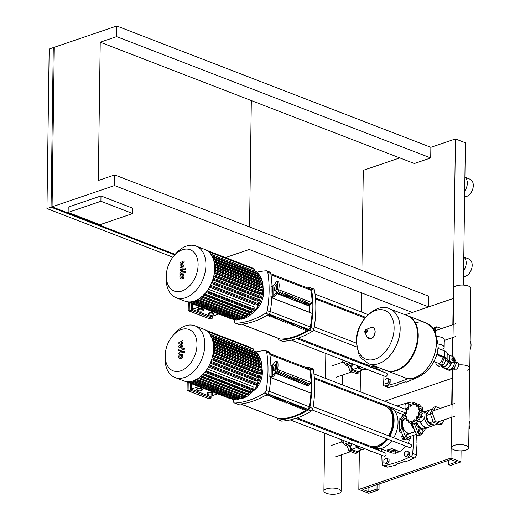 <?xml version="1.0" encoding="UTF-8"?>
<svg xmlns="http://www.w3.org/2000/svg" width="520" height="520" viewBox="0 0 520 520"><rect width="100%" height="100%" fill="white"/><g stroke="black" fill="none" stroke-linecap="round" stroke-linejoin="round"><path stroke-width="0.78" d="M225.472 257.575L249.243 249.483L412.256 312.442L428.636 306.865L428.786 296.231L114.68 174.915L114.537 185.556L428.636 306.865M114.68 174.915L98.299 180.492L100.23 42.218L116.61 36.634L116.76 26L430.865 147.316L430.716 157.95L116.61 36.634M100.23 42.218L414.336 163.527L430.716 157.95M251.322 100.568L249.555 227.006M100.913 201.266L132.717 213.551L99.951 224.705L68.146 212.42L100.913 201.266L100.984 195.942L132.795 208.228L132.717 213.551M100.984 195.942L68.218 207.097L68.146 212.42M174.72 254.93L51.051 207.168L53.281 47.613L49.186 49.01L46.956 208.559L172.868 257.192M52.065 206.219L54.275 49.322M53.281 47.613L54.294 48.002M116.76 26L54.301 47.261L52.078 206.817L175.194 254.364M114.537 185.556L52.078 206.817M51.051 207.168L46.956 208.559M406.166 456.501L407.661 457.074L409.519 455.065L409.559 452.303L406.244 450.97L404.385 452.985L404.346 455.748L406.166 456.501L408.031 454.493L409.519 455.065M408.031 454.493L408.07 451.724L409.559 452.303M408.07 451.724L406.244 450.97M408.7 406.588L408.74 403.858L406.913 403.104L405.048 405.119L405.015 407.882L408.213 409.162M406.835 408.635L408.675 406.653M410.209 405.964L410.228 404.437L406.913 403.104M408.74 403.858L410.228 404.437M385.691 463.469L387.179 464.048L389.044 462.04L389.084 459.277L385.769 457.945L383.903 459.953L383.864 462.716L385.691 463.469L387.55 461.461L389.044 462.04M387.55 461.461L387.589 458.699L389.084 459.277M387.589 458.699L385.769 457.945M386.802 383.695L388.297 384.274L390.156 382.259L390.195 379.496L386.88 378.17L385.021 380.178L384.982 382.941L386.802 383.695L388.668 381.687L390.156 382.259M388.668 381.687L388.707 378.924L390.195 379.496M388.707 378.924L386.88 378.17M456.105 361.868L457.191 362.291A3.842 2.554 111.1 0 1 458.465 365.865A3.842 2.554 111.1 0 1 455.76 369.447M441.142 349.609A8.989 3.263 -179.2 0 0 444.171 347.217L444.275 339.768A8.989 3.263 -179.2 0 0 441.74 337.447A8.989 3.263 -179.2 0 0 437.119 336.473M444.171 347.217A8.989 3.263 -179.2 0 0 441.636 344.897A8.989 3.263 -179.2 0 0 438.054 344.032M437.957 346.671A3.042 1.105 0.8 0 1 438.224 347.132L438.204 348.731M443.404 367.66A6.565 4.368 -68.9 0 0 444.697 368.615A6.565 4.368 -68.9 0 0 451.484 362.993M447.415 369.668A6.565 4.368 -68.9 0 0 447.479 369.694A6.565 4.368 -68.9 0 0 452.127 368.062A6.565 4.368 -68.9 0 0 454.551 362.063M439.556 355.999A3.842 2.554 111.1 0 1 439.933 355.901M441.656 356.571A3.842 2.554 111.1 0 1 441.981 360.243A3.842 2.554 111.1 0 1 439.459 363.155A3.842 2.554 111.1 0 1 438.126 363.155L433.823 361.498M444.801 362.265A5.707 3.796 -68.9 0 0 445.178 361.309L443.775 364.839L441.051 365.768A5.707 3.796 -68.9 0 0 441.792 365.515M440.329 366.015L442.221 366.743A5.707 3.796 -68.9 0 0 448.078 362.018L447.909 361.348M451.822 362.875L449.527 363.285L448.078 362.018M454.435 358.443A1.144 0.747 71.2 0 0 454.382 358.378A1.144 0.747 71.2 0 0 453.979 358.066A1.144 0.747 71.2 0 0 453.596 358.053A1.144 0.747 71.2 0 0 453.187 359.099A1.144 0.747 71.2 0 0 453.947 360.197A1.144 0.747 71.2 0 0 454.331 360.21A1.144 0.747 71.2 0 0 454.76 359.476A1.144 0.747 71.2 0 0 454.76 359.392M454.226 360.237A1.144 0.747 -108.8 0 1 454.129 360.282A1.144 0.747 -108.8 0 1 453.746 360.262A1.144 0.747 -108.8 0 1 452.985 359.171A1.144 0.747 -108.8 0 1 453.388 358.124A1.144 0.747 -108.8 0 1 453.499 358.098M454.181 358.267A0.858 0.559 -108.8 0 1 454.155 359.86A0.858 0.559 -108.8 0 1 454.181 358.267M454.766 359.249L454.311 360.75L453.394 361.069L452.244 360.626L453.167 360.308L452.608 358.761L453.206 357.65L454.506 358.521M452.244 360.626L451.692 359.073L452.608 358.761M451.692 359.073L452.283 357.962L453.206 357.65M454.311 360.75L453.167 360.308M436.676 354.016A2.853 1.859 71.2 0 0 437.95 355.134L438.978 354.79A2.853 1.859 -108.8 0 1 437.119 352.261M438.978 354.79L444.606 356.967A8.561 3.107 0.8 0 1 446.986 358.859L447.109 359.333A8.561 3.107 -179.2 0 0 449.495 361.231L452.797 362.505A3.211 2.093 -108.8 0 0 453.869 362.557A3.211 2.093 -108.8 0 0 455.013 359.613A3.211 2.093 -108.8 0 0 452.881 356.525L449.572 355.251A8.561 3.107 0.8 0 1 447.194 353.353L447.07 352.879A8.561 3.107 -179.2 0 0 444.691 350.981L439.056 348.803A2.853 1.859 -108.8 0 0 438.1 348.764L437.723 348.887M437.71 348.978A2.853 1.859 -108.8 0 1 438.1 348.764M453.869 362.557L452.849 362.901A3.211 2.093 71.2 0 1 451.769 362.856L448.468 361.582A9.99 3.627 0.8 0 1 445.692 359.365L445.569 358.891A7.137 2.594 -179.2 0 0 443.586 357.312L437.95 355.134M441.051 365.768L439.069 366.444L437.079 365.677L435.234 362.043M445.822 359.697L445.178 361.309M443.775 364.839L441.786 364.072L437.079 365.677M443.963 357.468L444.216 357.975L441.786 364.072M445.296 358.391L444.216 357.975M440.824 366.204A6.136 4.082 -68.9 0 0 442.065 367.146L444.847 368.219A6.136 4.082 -68.9 0 0 451.152 363.103M442.065 367.146A6.136 4.082 -68.9 0 0 448.403 361.901M447.544 369.714L449.404 370.435L454.116 368.829L456.541 362.732L455.039 359.769M452.127 368.062L454.116 368.829M454.61 361.985L456.541 362.732M389.636 308.802A29.399 19.559 111.1 0 1 389.662 308.808A29.399 19.559 111.1 0 1 399.393 336.167A29.399 19.559 111.1 0 1 378.69 363.623A29.399 19.559 111.1 0 1 368.478 363.662A29.399 19.559 111.1 0 1 368.453 363.649M394.115 328.419A26.137 17.387 111.1 0 1 375.024 359.151A26.137 17.387 111.1 0 1 356.616 341.185A26.137 17.387 111.1 0 1 375.707 310.453A26.137 17.387 111.1 0 1 394.115 328.419M368.478 363.662L385.976 370.416A29.399 19.559 -68.9 0 0 396.182 370.383A29.399 19.559 -68.9 0 0 408.012 361.719A29.399 19.559 -68.9 0 0 417.632 336.817A29.399 19.559 -68.9 0 0 407.16 315.569L389.662 308.808A29.399 19.559 -68.9 0 1 399.393 336.167A29.399 19.559 -68.9 0 1 378.69 363.623A29.399 19.559 -68.9 0 1 368.478 363.662L368.426 363.636A29.399 19.559 111.1 0 0 378.638 363.603A29.399 19.559 111.1 0 0 400.114 329.03A29.399 19.559 111.1 0 0 389.61 308.789L389.662 308.808M386.276 370.526A29.399 19.559 -68.9 0 0 386.568 370.643A29.399 19.559 -68.9 0 0 396.779 370.611A29.399 19.559 -68.9 0 0 417.482 343.154A29.399 19.559 -68.9 0 0 407.751 315.796A29.399 19.559 -68.9 0 0 407.453 315.686M414.869 377.598A29.399 19.559 111.1 0 1 404.664 377.631A29.399 19.559 -68.9 0 0 414.869 377.598A29.399 19.559 -68.9 0 0 435.572 350.135A29.399 19.559 -68.9 0 0 425.848 322.784A29.399 19.559 111.1 0 1 435.572 350.135A29.399 19.559 111.1 0 1 414.869 377.598M408.012 361.719L408.272 361.406A28.541 18.986 -68.9 0 0 417.612 337.226L417.632 336.817M404.69 377.644A29.399 19.559 -68.9 0 0 404.709 377.65A29.399 19.559 -68.9 0 0 414.921 377.618A29.399 19.559 -68.9 0 0 436.397 343.05A29.399 19.559 -68.9 0 0 425.9 322.803L425.848 322.784A29.399 19.559 -68.9 0 0 415.636 322.816M464.711 190.899A9.275 6.169 -68.9 0 0 464.9 177.353M464.626 196.768A9.275 6.169 -68.9 0 0 466.512 196.482A9.275 6.169 -68.9 0 0 473.044 187.817A9.275 6.169 -68.9 0 0 469.976 179.186L464.9 177.222M463.593 270.673A9.275 6.169 -68.9 0 0 463.781 257.133M463.515 276.543A9.275 6.169 -68.9 0 0 465.4 276.257A9.275 6.169 -68.9 0 0 471.933 267.592A9.275 6.169 -68.9 0 0 468.858 258.96L463.788 257.003M463.392 285.09L465.381 142.785L455.442 138.951L453.213 298.5L405.249 314.828L453.213 298.5L453.563 298.636L453.213 298.5L452.849 324.708M455.442 138.951L430.865 147.316M399.769 157.905L363.291 170.319L361.894 270.394M361.575 292.87L361.309 311.987M361.263 315.633L361.244 316.596M407.615 434.317A1.573 1.027 71.2 0 0 407.166 434.317A1.573 1.027 71.2 0 0 406.607 435.754A1.573 1.027 71.2 0 0 407.654 437.268A1.573 1.027 71.2 0 0 408.181 437.288A1.573 1.027 71.2 0 0 408.538 437.015M404.918 418.327A8.047 5.252 -108.8 0 1 406.153 418.256M406.517 418.028A8.047 5.252 71.2 0 0 405.216 418.21A8.047 5.252 71.2 0 0 402.356 425.588A8.047 5.252 71.2 0 0 407.706 433.329A8.047 5.252 71.2 0 0 409.675 433.615M407.179 432.77A7.196 4.693 -108.8 0 1 407.108 432.744A7.196 4.693 -108.8 0 1 404.703 430.976M402.207 423.651A7.196 4.693 -108.8 0 1 403.078 420.719M411.086 433.134A8.047 5.252 71.2 0 0 411.729 432.64M411.119 432.848A8.047 5.252 -108.8 0 1 410.469 433.342M413.485 432.315A9.418 6.143 71.2 0 0 413.641 431.99M406.763 412.646A3.425 2.236 71.2 0 0 406.003 413.309L402.447 418.815A9.418 6.143 71.2 0 0 402.311 428.643L405.672 436.826A3.425 2.236 71.2 0 0 408.779 439.043A3.425 2.236 71.2 0 0 409.624 438.353L411.034 436.163M408.779 439.043L406.731 439.745A3.425 2.236 -108.8 0 1 403.624 437.522L400.263 429.344A9.418 6.143 -108.8 0 1 400.4 419.517L403.956 414.005A3.425 2.236 -108.8 0 1 404.8 413.316L406.848 412.613M466.082 450.047A8.606 3.127 0.8 0 1 456.716 450.567A8.606 3.127 0.8 0 1 451.484 447.61A8.606 3.127 0.8 0 1 454.097 445.419A8.606 3.127 0.8 0 1 463.463 444.899A8.606 3.127 0.8 0 1 468.696 447.85A8.606 3.127 0.8 0 1 466.082 450.047M452.757 356.479L453.713 288.061A8.606 3.127 -179.2 0 1 456.326 285.864A8.606 3.127 -179.2 0 1 465.686 285.344A8.606 3.127 -179.2 0 1 470.918 288.301L469.807 368.075A8.606 3.127 -179.2 0 0 458.562 364.949A8.606 3.127 0.8 0 1 469.807 368.075A8.606 3.127 0.8 0 1 467.194 370.272M403.332 436.813A2.853 1.859 71.2 0 0 404.261 438.64M403.019 436.053L401.661 436.514L402.545 438.997L404.385 439.706L405.125 439.452M404.112 438.464L402.545 438.997M420.381 428.695L419.075 429.137L418.125 430.911L419.01 433.394L420.849 434.103L422.162 433.654L423.104 431.88L422.221 429.403L420.381 428.695L419.432 430.463L418.125 430.911M419.432 430.463L420.322 432.946L419.01 433.394M420.322 432.946L422.162 433.654M403.598 414.557L402.883 414.798L401.941 416.572L402.396 416.416M423.053 411.015L422.5 409.454L421.941 409.24M418.99 421.681A5.707 3.796 -68.9 0 0 425.016 414.915A5.707 3.796 -68.9 0 0 422.981 410.988L421.616 410.456M410.95 420.914L412.438 422.656L413.764 419.809L418.659 421.642A1.43 0.949 111.1 0 0 419.523 421.428L416.143 420.121L416.41 416.956L418.893 415.701L417.963 413.043L419.946 410.579L418.535 409.663M414.473 419.77L416.143 420.121M422.468 411.067A1.43 0.949 111.1 0 1 422.825 411.099L418.022 409.123L419.022 406.126L418.71 405.893L422.11 407.206A1.43 0.949 111.1 0 1 422.403 407.433A1.43 0.949 111.1 0 1 422.051 409.071A1.521 1.014 -68.9 0 0 421.616 410.507L418.022 409.123M422.403 407.433L419.022 406.126L416.559 406.237L416.377 403.54L413.868 405.138M413.966 405.165L412.704 403.513L410.95 406.198L409.799 405.808L410.885 406.224M415.064 404.332L412.704 403.513M416.377 403.54L419.757 404.846A1.43 0.949 111.1 0 1 420.037 406.282A1.521 1.014 -68.9 0 0 420.004 406.393M422.825 411.099A1.43 0.949 111.1 0 1 423.325 411.879A1.43 0.949 111.1 0 1 422.435 413.29A1.521 1.014 -68.9 0 0 421.564 414.434L417.963 413.043M423.325 411.879L419.946 410.579M421.564 414.434A1.521 1.014 -68.9 0 0 421.96 415.584A1.43 0.949 111.1 0 1 422.272 417.007A1.43 0.949 111.1 0 1 421.076 417.8A1.521 1.014 -68.9 0 0 420.004 418.347L416.41 416.956M422.272 417.007L418.893 415.701M412.087 422.617L415.818 423.963A1.43 0.949 111.1 0 1 415.48 423.93L412.087 422.617M410.95 406.198L409.006 406.049L408.304 409.045L406.257 410.475L406.744 412.958L405.204 415.597L406.692 416.884L406.12 420.043L408.154 419.763L408.772 422.63L410.852 420.869M413.341 423.098A1.521 1.014 -68.9 0 0 413.335 423.104A1.43 0.949 111.1 0 1 412.152 423.937L408.772 422.63M420.004 418.347A1.521 1.014 -68.9 0 0 419.848 419.783A1.43 0.949 111.1 0 1 419.523 421.428M417.43 421.168A1.521 1.014 -68.9 0 0 417.359 421.2L413.764 419.809M417.359 421.2A1.521 1.014 -68.9 0 0 416.689 422.539A1.43 0.949 111.1 0 1 415.818 423.963M406.12 420.043L408.388 421.031M406.627 416.735L405.632 416.351L406.276 416.377M429.124 427.018A8.274 5.402 -108.8 0 1 427.888 427.739L424.814 428.786A8.274 5.402 -108.8 0 1 416.825 422M427.888 427.739A8.274 5.402 -108.8 0 1 420.16 421.791M433.947 424.931A7.995 5.213 -108.8 0 1 432.504 425.867L427.999 427.401A7.995 5.213 -108.8 0 1 420.557 421.714M432.504 425.867A7.995 5.213 -108.8 0 1 424.457 417.703M432.881 424.515A6.851 4.472 -108.8 0 1 426.179 416.111A6.851 4.472 -108.8 0 1 428.356 411.632M444.087 419.874L441.863 424.034L439.81 424.729L433.349 422.24L430.228 413.504L433.563 407.271L435.611 406.569L440.291 408.382M441.863 424.034L435.403 421.538L432.276 412.809L435.611 406.569M433.349 422.24L435.403 421.538M430.228 413.504L432.276 412.809M416.182 423.963A6.89 4.498 -108.8 0 1 416.098 423.761L417.255 426.966L423.183 428.948M419.042 426.361L417.255 426.966M437.827 423.963L434.441 425.12L428.928 422.994L426.263 415.545L429.104 410.228L432.621 409.032M428.928 422.994L433.115 421.571M426.263 415.545L430.45 414.122M424.853 413.394A7.995 5.213 -108.8 0 1 427.356 410.735A7.995 5.213 -108.8 0 1 428.922 410.579M415.142 431.476L410.3 433.128A7.709 5.025 -108.8 0 1 402.447 423.755A7.709 5.025 -108.8 0 1 405.327 418.535L406.465 418.151M420.543 428.233A6.89 4.498 -108.8 0 1 420.01 428.071A6.89 4.498 -108.8 0 1 419.478 427.824M412.1 423.917A9.418 6.143 71.2 0 0 412.549 425.159L415.909 433.342A3.425 2.236 71.2 0 0 419.016 435.559L421.063 434.863A3.425 2.236 -108.8 0 1 417.957 432.64L414.596 424.463A9.418 6.143 -108.8 0 1 414.219 423.443M425.542 428.538A9.418 6.143 -108.8 0 1 425.464 428.662L421.915 434.168A3.425 2.236 -108.8 0 1 421.063 434.863M414.043 428.792A7.709 5.025 -108.8 0 1 413.374 428.077A7.709 5.025 -108.8 0 1 411.144 423.547M413.329 428.019A7.423 4.843 -108.8 0 1 413.276 427.96A7.423 4.843 -108.8 0 1 411.112 423.534M414.206 429.195A7.709 5.025 -108.8 0 1 410.904 423.456M433.803 329.121L434.675 327.49L436.722 326.794L441.409 328.601M445.198 340.1L444.249 341.874M434.714 330.544L436.722 326.794M372.106 451.529L371.917 451.594A3.425 2.236 -108.8 0 1 369.46 450.509M365.976 444.697A8.274 5.402 71.2 0 0 367.445 446.05L367.354 445.829M378.072 448.877A2.853 1.859 -108.8 0 1 377.878 448.962A2.853 1.859 -108.8 0 1 376.922 448.923A2.853 1.859 -108.8 0 1 376.5 448.695M377.878 448.962L378.216 448.844A2.853 1.859 -108.8 0 1 377.416 448.812M370.13 451.178L368.381 450.093M368.557 450.574L369.122 450.379M342.037 434.993L341.263 436.169M341.881 439.855L341.413 442.078L343.681 443.066M341.413 442.078L343.441 441.799L344.065 444.665L346.138 442.897M346.242 442.949L347.731 444.691L348.634 442.462M347.38 444.646L351.111 445.998A1.43 0.949 111.1 0 1 350.772 445.959L347.38 444.646M348.628 445.133A1.521 1.014 -68.9 0 0 348.628 445.14A1.43 0.949 111.1 0 1 347.438 445.965L344.065 444.665M355.284 440.394A1.521 1.014 -68.9 0 0 355.062 441.272M351.637 440.466L351.696 438.984M352.196 443.84A1.521 1.014 -68.9 0 0 351.981 444.568A1.43 0.949 111.1 0 1 351.111 445.998M358.033 442.423A5.707 3.796 -68.9 0 0 358.657 441.701M349.284 445.387L351.032 450.262L357.494 452.757L358.436 450.996M350.233 445.75L351.52 449.345L357.032 451.471L362.135 449.449M351.032 450.262L348.985 450.964L355.446 453.453L357.494 452.757M347.159 445.854L348.985 450.964M355.628 445.166A6.851 4.472 71.2 0 0 359.19 448.734A6.851 4.472 71.2 0 0 360.613 448.994M355.524 445.126L356.434 447.675L361.946 449.8M356.434 447.675L351.52 449.345M356.882 445.647A6.851 4.472 71.2 0 0 358.787 447.766L359.593 448.37A7.995 5.213 71.2 0 0 363.701 449.293L365.085 448.819M357.318 445.816A7.995 5.213 71.2 0 0 359.593 448.37M360.965 442.591A7.995 5.213 71.2 0 0 361.524 443.768M360.997 442.604A8.274 5.402 71.2 0 0 361.562 443.781M373.224 371.755L373.029 371.82A3.425 2.236 -108.8 0 1 370.578 370.734M367.094 364.923A8.274 5.402 71.2 0 0 368.557 366.275L368.466 366.054M379.191 369.096A2.853 1.859 -108.8 0 1 378.989 369.187A2.853 1.859 -108.8 0 1 378.034 369.142A2.853 1.859 -108.8 0 1 377.611 368.921M378.989 369.187L379.334 369.07A2.853 1.859 -108.8 0 1 378.534 369.038M371.248 371.404L369.499 370.312M369.668 370.793L370.24 370.598M343.148 355.212L342.375 356.395M342.992 360.081L342.524 362.303L344.793 363.285M342.524 362.303L344.559 362.018L345.176 364.884L347.25 363.123M347.353 363.175L348.842 364.916L349.746 362.687M348.491 364.871L352.222 366.216A1.43 0.949 111.1 0 1 351.884 366.184L348.491 364.871M346.242 364.007L349.739 365.359A1.521 1.014 -68.9 0 0 349.739 365.359A1.43 0.949 111.1 0 1 348.556 366.191L345.176 364.884M356.401 360.62A1.521 1.014 -68.9 0 0 356.181 361.498M352.755 360.685L352.813 359.209M353.308 364.065A1.521 1.014 -68.9 0 0 353.093 364.793A1.43 0.949 111.1 0 1 352.222 366.216M359.144 362.648A5.707 3.796 -68.9 0 0 359.769 361.92M350.396 365.606L352.144 370.487L358.605 372.983L359.548 371.222M351.351 365.976L352.638 369.571L358.144 371.696L363.246 369.675M352.144 370.487L350.097 371.183L356.558 373.678L358.605 372.983M348.27 366.08L350.097 371.183M356.74 365.391A6.851 4.472 71.2 0 0 360.308 368.959A6.851 4.472 71.2 0 0 361.725 369.219M356.635 365.346L357.552 367.894L363.058 370.026M357.552 367.894L352.638 369.571M357.994 365.872A6.851 4.472 71.2 0 0 359.899 367.991L360.704 368.596A7.995 5.213 71.2 0 0 364.812 369.512L366.204 369.044M358.436 366.041A7.995 5.213 71.2 0 0 360.704 368.596M362.076 362.81A7.995 5.213 71.2 0 0 362.642 363.994M362.115 362.824A8.274 5.402 71.2 0 0 362.674 364.007M372.821 447.772L372.905 447.98A3.425 2.236 71.2 0 0 373.003 448.207M378.898 448.825A3.425 2.236 -108.8 0 1 378.06 449.501A3.425 2.236 -108.8 0 1 375.687 448.519M373.938 367.998L374.023 368.206A3.425 2.236 71.2 0 0 374.121 368.426M380.01 369.05A3.425 2.236 -108.8 0 1 379.178 369.726A3.425 2.236 -108.8 0 1 376.799 368.738M326.514 488.852A8.606 3.127 -179.2 0 0 323.908 491.043A8.606 3.127 -179.2 0 0 329.141 494A8.606 3.127 -179.2 0 0 338.507 493.48A8.606 3.127 -179.2 0 0 341.113 491.283A8.606 3.127 -179.2 0 0 335.881 488.332A8.606 3.127 -179.2 0 0 326.514 488.852M181.786 355.778L179.777 355.953L179.758 357.201L181.766 357.026L181.539 355.596M179.14 358.3L180.745 358.768L182.351 358.013L182.884 356.298L181.877 354.296L180.804 354.211L179.186 354.965L178.659 356.675L179.14 358.3L180.069 358.839M184.425 351.201L179.959 351.598L178.75 353.275L178.744 354.036L179.614 353.964L179.998 352.937L184.405 352.547L184.425 351.201M183.287 349.349L183.905 349.947L184.542 348.92L183.924 348.316L183.287 349.349M184.633 348.472L183.924 348.316M178.886 343.72L181.467 344.617L178.854 345.969L178.841 347.146L182.084 347.965L181.701 348.894L178.808 349.161L178.789 350.5L181.747 350.226L182.949 348.55L182.969 346.769L180.427 346.294L182.994 344.968L183.008 343.915L180.472 343.044L183.04 341.952L183.06 340.568L178.9 342.543L178.886 343.72M182.897 275.997L180.889 276.178L180.875 277.427L182.878 277.251L182.65 275.821M180.258 278.525L181.857 278.993L183.469 278.239L184.002 276.523L182.988 274.521L181.922 274.437L180.303 275.184L179.77 276.894L180.258 278.525L181.181 279.065M185.536 271.427L181.071 271.824L179.868 273.494L179.855 274.261L180.726 274.183L181.116 273.163L185.517 272.772L185.536 271.427M184.399 269.568L185.016 270.173L185.653 269.139L185.042 268.541L184.399 269.568M185.744 268.697L185.042 268.541M179.998 263.945L182.578 264.843L179.966 266.195L179.953 267.371L183.196 268.19L182.812 269.12L179.92 269.38L179.9 270.725L182.864 270.452L184.061 268.775L184.087 266.994L181.539 266.519L184.113 265.187L184.125 264.141L181.584 263.269L184.151 262.178L184.171 260.793L180.018 262.769L179.998 263.945M172.478 336.063L174.181 334.022A27.684 18.421 111.1 0 1 185.315 325.871A27.684 18.421 111.1 0 1 194.928 325.839L203.678 329.212A27.684 18.421 111.1 0 1 212.843 354.978A27.684 18.421 111.1 0 1 193.343 380.835A27.684 18.421 111.1 0 1 183.729 380.868L174.98 377.488A27.684 18.421 111.1 0 1 165.12 357.481L165.23 354.829A22.152 14.736 111.1 0 1 172.478 336.063A22.152 14.736 111.1 0 1 181.389 329.537A22.152 14.736 111.1 0 1 196.989 344.76A22.152 14.736 111.1 0 1 180.811 370.806A22.152 14.736 111.1 0 1 165.23 354.829M194.928 325.839A27.684 18.421 111.1 0 1 204.094 351.598A27.684 18.421 111.1 0 1 184.594 377.455A27.684 18.421 111.1 0 1 174.98 377.488M207.955 394.628A2.853 1.034 0.8 0 1 207.149 393.887A2.853 1.034 0.8 0 1 208.936 392.957A2.853 1.034 0.8 0 1 212.05 393.231A2.853 1.034 0.8 0 1 212.856 393.972A2.853 1.034 0.8 0 1 211.068 394.901A2.853 1.034 0.8 0 1 207.955 394.628M207.149 393.887L207.155 393.361A2.853 1.034 0.8 0 1 208.942 392.425A2.853 1.034 0.8 0 1 212.056 392.697A2.853 1.034 0.8 0 1 212.862 393.438L212.856 393.972M197.366 390.54A2.853 1.034 0.8 0 1 196.56 389.799A2.853 1.034 0.8 0 1 198.354 388.869A2.853 1.034 0.8 0 1 201.468 389.142A2.853 1.034 0.8 0 1 202.274 389.883A2.853 1.034 0.8 0 1 200.48 390.812A2.853 1.034 0.8 0 1 197.366 390.54M196.56 389.799L196.573 389.266A2.853 1.034 0.8 0 1 198.361 388.336A2.853 1.034 0.8 0 1 201.474 388.609A2.853 1.034 0.8 0 1 202.28 389.35L202.274 389.883M190.158 390.039L211.049 398.112L209.001 398.808L188.11 390.741L190.158 390.039L190.249 383.234M198.75 386.516L191.172 389.097L210.073 396.396L217.653 393.816M206.186 397.722L187.07 390.488L188.117 390.137M191.172 389.097L191.243 383.617M187.07 390.488L187.194 382.05M211.049 398.112L211.081 396.058M188.227 382.454L188.11 390.741M256.438 352.099A0.572 0.377 111.1 0 1 256.425 353.158L255.444 353.496L211.133 336.382M257.985 354.647A0.572 0.377 111.1 0 1 257.972 355.713L257.03 356.038L212.108 338.689M259.09 357.357A0.572 0.377 111.1 0 1 259.07 358.416L258.135 358.741L212.856 341.25M259.818 360.191A0.572 0.377 111.1 0 1 259.805 361.25L258.85 361.575L213.343 344M260.221 363.129A0.572 0.377 111.1 0 1 260.208 364.195L259.226 364.526L213.558 346.892M213.544 349.174L260.312 367.237L259.285 367.588L213.506 349.908M213.278 352.293L260.124 370.383L259.031 370.754L213.174 353.048M212.725 355.518L259.63 373.633L258.453 374.029L212.55 356.304M211.861 358.859L258.811 376.994L257.524 377.429L211.594 359.691M210.626 362.323L257.627 380.478L256.185 380.965L210.249 363.226M208.949 365.944L255.989 384.111L254.306 384.69L208.403 366.957M207.181 368.992L253.052 386.711L253.019 388.895A0.572 0.377 111.1 0 1 252.401 389.571L205.14 371.312M204.854 372.223L250.633 389.903L250.608 391.781A0.572 0.377 111.1 0 1 249.99 392.45L202.728 374.199M202.579 374.771L248.228 392.405L248.203 394.075A0.572 0.377 111.1 0 1 247.585 394.745L200.323 376.493M200.356 376.805L245.823 394.362L245.804 395.889A0.572 0.377 111.1 0 1 245.186 396.559L197.925 378.307M241.04 397.274L241.026 398.288A0.572 0.377 -68.9 0 1 240.409 398.957L193.421 380.809M243.431 395.882L243.412 397.28A0.572 0.377 111.1 0 1 242.801 397.956L195.533 379.697M185.53 381.407L230.925 398.944A0.572 0.377 -68.9 0 0 231.283 398.84M186.654 381.602L233.285 399.613A0.572 0.377 -68.9 0 0 233.877 399.12M188.773 381.7L235.658 399.809A0.572 0.377 -68.9 0 0 236.269 399.132L236.275 398.899M191.067 381.44L238.03 399.581A0.572 0.377 -68.9 0 0 238.647 398.905L238.654 398.281M255.989 384.111A0.572 0.377 -68.9 0 0 256.002 383.051M257.627 380.478A0.572 0.377 -68.9 0 0 257.641 379.412M258.811 376.994A0.572 0.377 -68.9 0 0 258.83 375.928M259.63 373.633A0.572 0.377 -68.9 0 0 259.642 372.567M260.124 370.383A0.572 0.377 -68.9 0 0 260.137 369.324M260.312 367.237A0.572 0.377 -68.9 0 0 260.325 366.178M253.552 350.903L253.572 349.303A0.572 0.377 -68.9 0 0 253.37 348.907L206.655 330.87M251.219 348.075L251.219 348.043A0.572 0.377 -68.9 0 0 251.011 347.653L205.374 330.025M173.589 256.282L175.292 254.248A27.684 18.421 111.1 0 1 186.433 246.09A27.684 18.421 111.1 0 1 196.047 246.058L204.796 249.438A27.684 18.421 111.1 0 1 213.954 275.197A27.684 18.421 111.1 0 1 194.454 301.061A27.684 18.421 111.1 0 1 184.841 301.093L176.098 297.713A27.684 18.421 111.1 0 1 166.231 277.7L166.341 275.048A22.152 14.736 111.1 0 1 173.589 256.282A22.152 14.736 111.1 0 1 182.5 249.763A22.152 14.736 111.1 0 1 198.107 264.986A22.152 14.736 111.1 0 1 181.922 291.031A22.152 14.736 111.1 0 1 166.341 275.048M196.047 246.058A27.684 18.421 111.1 0 1 205.205 271.824A27.684 18.421 111.1 0 1 185.712 297.681A27.684 18.421 111.1 0 1 176.098 297.713M209.066 314.847A2.853 1.034 0.8 0 1 208.26 314.113A2.853 1.034 0.8 0 1 210.054 313.177A2.853 1.034 0.8 0 1 213.167 313.456A2.853 1.034 0.8 0 1 213.974 314.19A2.853 1.034 0.8 0 1 212.18 315.127A2.853 1.034 0.8 0 1 209.066 314.847M208.26 314.113L208.273 313.579A2.853 1.034 0.8 0 1 210.061 312.644A2.853 1.034 0.8 0 1 213.174 312.923A2.853 1.034 0.8 0 1 213.98 313.658L213.974 314.19M198.484 310.758A2.853 1.034 0.8 0 1 197.678 310.024A2.853 1.034 0.8 0 1 199.466 309.088A2.853 1.034 0.8 0 1 202.579 309.368A2.853 1.034 0.8 0 1 203.385 310.102A2.853 1.034 0.8 0 1 201.597 311.038A2.853 1.034 0.8 0 1 198.484 310.758M197.678 310.024L197.685 309.491A2.853 1.034 0.8 0 1 199.472 308.555A2.853 1.034 0.8 0 1 202.586 308.834A2.853 1.034 0.8 0 1 203.392 309.569L203.385 310.102M191.269 310.264L212.167 318.338L210.119 319.033L189.222 310.96L191.269 310.264L191.367 303.459M199.862 306.742L192.283 309.322L211.192 316.622L218.77 314.041M207.298 317.947L188.188 310.713L189.228 310.362M192.283 309.322L192.361 303.843M188.188 310.713L188.305 302.276M212.167 318.338L212.192 316.277M189.339 302.673L189.222 310.96M257.55 272.317A0.572 0.377 111.1 0 1 257.536 273.383L256.555 273.721L212.244 256.607M259.103 274.872A0.572 0.377 111.1 0 1 259.09 275.938L258.141 276.257L213.226 258.908M260.202 277.583A0.572 0.377 111.1 0 1 260.189 278.642L259.246 278.961L213.967 261.476M260.93 280.41A0.572 0.377 111.1 0 1 260.917 281.476L259.961 281.801L214.455 264.225M261.339 283.355A0.572 0.377 111.1 0 1 261.32 284.421L260.338 284.752L214.669 267.118M214.656 269.399L261.423 287.463L260.397 287.814L214.617 270.133M214.396 272.519L261.235 290.608L260.143 290.979L214.292 273.267M213.844 275.743L260.741 293.858L259.571 294.255L213.661 276.53M212.972 279.078L259.928 297.213L258.642 297.655L212.706 279.916M211.744 282.548L258.739 300.697L257.296 301.19L211.361 283.452M210.067 286.169L257.108 304.337L255.417 304.909L209.514 287.183M208.292 289.218L254.163 306.937L254.131 309.12A0.572 0.377 111.1 0 1 253.519 309.79L206.252 291.538M205.972 292.448L251.745 310.128L251.719 312A0.572 0.377 111.1 0 1 251.108 312.676L203.84 294.418M203.697 294.996L249.34 312.624L249.314 314.294A0.572 0.377 111.1 0 1 248.703 314.971L201.435 296.712M201.474 297.024L246.942 314.587L246.922 316.115A0.572 0.377 111.1 0 1 246.305 316.784L199.036 298.532M242.158 317.499L242.138 318.507A0.572 0.377 -68.9 0 1 241.527 319.183L194.532 301.034M244.55 316.108L244.53 317.506A0.572 0.377 111.1 0 1 243.912 318.182L196.644 299.923M186.641 301.632L232.037 319.163A0.572 0.377 -68.9 0 0 232.401 319.065M187.766 301.828L234.397 319.839A0.572 0.377 -68.9 0 0 234.988 319.345M189.885 301.925L236.769 320.028A0.572 0.377 -68.9 0 0 237.386 319.358L237.386 319.124M192.186 301.665L239.142 319.8A0.572 0.377 -68.9 0 0 239.759 319.131L239.766 318.5M257.108 304.337A0.572 0.377 -68.9 0 0 257.12 303.271M258.739 300.697A0.572 0.377 -68.9 0 0 258.758 299.637M259.928 297.213A0.572 0.377 -68.9 0 0 259.942 296.153M260.741 293.858A0.572 0.377 -68.9 0 0 260.761 292.793M261.235 290.608A0.572 0.377 -68.9 0 0 261.248 289.543M261.423 287.463A0.572 0.377 -68.9 0 0 261.443 286.397M254.664 271.128L254.683 269.522A0.572 0.377 -68.9 0 0 254.482 269.132L207.772 251.089M252.33 268.3L252.33 268.268A0.572 0.377 -68.9 0 0 252.129 267.872L206.486 250.244M266.584 394.732L266.578 395.285L266.026 395.07M267.605 394.108L268.119 394.303A81.705 54.353 111.1 0 1 266.578 395.285M268.508 395.343L268.827 396.149L267.833 395.766A81.705 54.353 -68.9 0 0 269.373 394.791L270.368 395.174A81.705 54.353 111.1 0 1 268.827 396.149M268.834 395.473A80.99 53.879 -68.9 0 0 269.711 394.921M270.757 396.214L271.076 397.02L270.082 396.637A81.705 54.353 -68.9 0 0 271.622 395.662L272.617 396.045A81.705 54.353 111.1 0 1 271.076 397.02M271.083 396.344A80.99 53.879 -68.9 0 0 271.96 395.791M273.007 397.085L273.325 397.891L272.331 397.507A81.705 54.353 -68.9 0 0 273.871 396.526L274.865 396.91A81.705 54.353 111.1 0 1 273.325 397.891M273.338 397.209A80.99 53.879 -68.9 0 0 274.209 396.656M275.256 397.95L275.574 398.756L274.579 398.372A81.705 54.353 -68.9 0 0 276.127 397.397L277.115 397.781A81.705 54.353 111.1 0 1 275.574 398.756M275.587 398.079A80.99 53.879 -68.9 0 0 276.464 397.527M277.505 398.821L277.823 399.626L276.829 399.243A81.705 54.353 -68.9 0 0 278.375 398.268L279.37 398.651A81.705 54.353 111.1 0 1 277.823 399.626M277.836 398.95A80.99 53.879 -68.9 0 0 278.714 398.398M279.76 399.692L280.072 400.498L279.078 400.114A81.705 54.353 -68.9 0 0 280.625 399.132L281.619 399.516A81.705 54.353 111.1 0 1 280.072 400.498M280.085 399.815A80.99 53.879 -68.9 0 0 280.963 399.262M282.009 400.556L282.321 401.362L281.333 400.978A81.705 54.353 -68.9 0 0 282.874 400.004L283.868 400.387A81.705 54.353 111.1 0 1 282.321 401.362M282.334 400.686A80.99 53.879 -68.9 0 0 283.212 400.134M284.258 401.427L284.577 402.233L283.582 401.85A81.705 54.353 -68.9 0 0 285.123 400.875L286.117 401.258A81.705 54.353 111.1 0 1 284.577 402.233M284.583 401.557A80.99 53.879 -68.9 0 0 285.461 401.005M286.507 402.298L286.825 403.104L285.831 402.721A81.705 54.353 -68.9 0 0 287.372 401.739L288.366 402.123A81.705 54.353 111.1 0 1 286.825 403.104M286.832 402.422A80.99 53.879 -68.9 0 0 287.709 401.869M288.756 403.163L289.075 403.969L288.08 403.585A81.705 54.353 -68.9 0 0 289.62 402.61L290.615 402.994A81.705 54.353 111.1 0 1 289.075 403.969M289.081 403.293A80.99 53.879 -68.9 0 0 289.959 402.74M291.005 404.034L291.324 404.84L290.329 404.456A81.705 54.353 -68.9 0 0 291.87 403.481L292.864 403.865A81.705 54.353 111.1 0 1 291.324 404.84M291.33 404.163A80.99 53.879 -68.9 0 0 292.208 403.611M293.254 404.904L293.572 405.71L292.578 405.327A81.705 54.353 -68.9 0 0 294.119 404.346L295.113 404.729A81.705 54.353 111.1 0 1 293.572 405.71M293.579 405.028A80.99 53.879 -68.9 0 0 294.457 404.476M295.503 405.769L295.822 406.582L294.827 406.192A81.705 54.353 -68.9 0 0 296.368 405.216L297.362 405.6A81.705 54.353 111.1 0 1 295.822 406.582M295.828 405.899A80.99 53.879 -68.9 0 0 296.706 405.347M297.752 406.64L298.07 407.446L297.076 407.062A81.705 54.353 -68.9 0 0 298.617 406.088L299.611 406.471A81.705 54.353 111.1 0 1 298.07 407.446M298.084 406.77A80.99 53.879 -68.9 0 0 298.954 406.218M300.001 407.511L300.32 408.317L299.325 407.934A81.705 54.353 -68.9 0 0 300.872 406.952L301.86 407.335A81.705 54.353 111.1 0 1 300.32 408.317M300.333 407.635A80.99 53.879 -68.9 0 0 301.21 407.082M302.25 408.375L302.569 409.188L301.574 408.798A81.705 54.353 -68.9 0 0 303.121 407.823L304.115 408.207A81.705 54.353 111.1 0 1 302.569 409.188M302.582 408.506A80.99 53.879 -68.9 0 0 303.459 407.953M304.506 409.247L304.817 410.053L303.823 409.669A81.705 54.353 -68.9 0 0 305.37 408.694L306.365 409.078A81.705 54.353 111.1 0 1 304.817 410.053M304.831 409.376A80.99 53.879 -68.9 0 0 305.708 408.824M240.565 403.995L278.882 418.788A2.853 1.898 -68.9 0 0 279.383 418.88A81.705 54.353 -68.9 0 0 307.69 409.24A2.853 1.898 -68.9 0 0 309.218 406.757A92.762 61.711 -68.9 0 0 310.96 393.166L270.764 377.644M311.103 382.479A92.762 61.711 -68.9 0 0 309.731 370A2.853 1.898 -68.9 0 0 308.757 368.622L269.718 353.548M267.696 314.958L267.69 315.51L267.137 315.296M268.723 314.334L269.23 314.529A81.705 54.353 111.1 0 1 267.69 315.51M269.62 315.569L269.939 316.375L268.944 315.991A81.705 54.353 -68.9 0 0 270.491 315.016L271.486 315.4A81.705 54.353 111.1 0 1 269.939 316.375M269.952 315.699A80.99 53.879 -68.9 0 0 270.829 315.146M271.875 316.44L272.188 317.245L271.193 316.862A81.705 54.353 -68.9 0 0 272.74 315.881L273.735 316.264A81.705 54.353 111.1 0 1 272.188 317.245M272.2 316.563A80.99 53.879 -68.9 0 0 273.078 316.011M274.125 317.304L274.443 318.117L273.449 317.726A81.705 54.353 -68.9 0 0 274.989 316.752L275.983 317.135A81.705 54.353 111.1 0 1 274.443 318.117M274.45 317.434A80.99 53.879 -68.9 0 0 275.327 316.882M276.374 318.175L276.692 318.981L275.697 318.597A81.705 54.353 -68.9 0 0 277.238 317.623L278.233 318.006A81.705 54.353 111.1 0 1 276.692 318.981M276.699 318.305A80.99 53.879 -68.9 0 0 277.576 317.752M278.623 319.046L278.941 319.852L277.947 319.469A81.705 54.353 -68.9 0 0 279.487 318.487L280.481 318.87A81.705 54.353 111.1 0 1 278.941 319.852M278.947 319.169A80.99 53.879 -68.9 0 0 279.825 318.617M280.872 319.911L281.19 320.723L280.195 320.333A81.705 54.353 -68.9 0 0 281.736 319.358L282.731 319.742A81.705 54.353 111.1 0 1 281.19 320.723M281.197 320.041A80.99 53.879 -68.9 0 0 282.074 319.488M283.12 320.781L283.439 321.588L282.445 321.204A81.705 54.353 -68.9 0 0 283.985 320.229L284.98 320.613A81.705 54.353 111.1 0 1 283.439 321.588M283.445 320.911A80.99 53.879 -68.9 0 0 284.323 320.359M285.37 321.653L285.688 322.459L284.694 322.075A81.705 54.353 -68.9 0 0 286.234 321.094L287.228 321.477A81.705 54.353 111.1 0 1 285.688 322.459M285.695 321.776A80.99 53.879 -68.9 0 0 286.572 321.224M287.619 322.517L287.937 323.329L286.942 322.94A81.705 54.353 -68.9 0 0 288.483 321.964L289.478 322.348A81.705 54.353 111.1 0 1 287.937 323.329M287.95 322.647A80.99 53.879 -68.9 0 0 288.821 322.094M289.868 323.388L290.186 324.194L289.192 323.811A81.705 54.353 -68.9 0 0 290.732 322.836L291.726 323.219A81.705 54.353 111.1 0 1 290.186 324.194M290.199 323.518A80.99 53.879 -68.9 0 0 291.07 322.966M292.117 324.259L292.435 325.065L291.44 324.682A81.705 54.353 -68.9 0 0 292.988 323.7L293.976 324.084A81.705 54.353 111.1 0 1 292.435 325.065M292.448 324.382A80.99 53.879 -68.9 0 0 293.325 323.83M294.365 325.124L294.684 325.936L293.69 325.546A81.705 54.353 -68.9 0 0 295.236 324.571L296.231 324.954A81.705 54.353 111.1 0 1 294.684 325.936M294.697 325.253A80.99 53.879 -68.9 0 0 295.575 324.701M296.621 325.995L296.933 326.8L295.939 326.417A81.705 54.353 -68.9 0 0 297.486 325.442L298.48 325.825A81.705 54.353 111.1 0 1 296.933 326.8M296.946 326.125A80.99 53.879 -68.9 0 0 297.824 325.572M298.87 326.865L299.182 327.672L298.194 327.288A81.705 54.353 -68.9 0 0 299.735 326.307L300.729 326.69A81.705 54.353 111.1 0 1 299.182 327.672M299.195 326.989A80.99 53.879 -68.9 0 0 300.072 326.437M301.119 327.73L301.438 328.543L300.443 328.153A81.705 54.353 -68.9 0 0 301.983 327.178L302.978 327.561A81.705 54.353 111.1 0 1 301.438 328.543M301.444 327.86A80.99 53.879 -68.9 0 0 302.322 327.308M303.368 328.601L303.687 329.407L302.692 329.024A81.705 54.353 -68.9 0 0 304.233 328.048L305.227 328.432A81.705 54.353 111.1 0 1 303.687 329.407M303.693 328.731A80.99 53.879 -68.9 0 0 304.57 328.178M305.617 329.472L305.936 330.278L304.941 329.894A81.705 54.353 -68.9 0 0 306.481 328.913L307.476 329.297A81.705 54.353 111.1 0 1 305.936 330.278M305.942 329.596A80.99 53.879 -68.9 0 0 306.82 329.043M241.677 324.214L279.994 339.014A2.853 1.898 -68.9 0 0 280.495 339.099A81.705 54.353 -68.9 0 0 308.802 329.466A2.853 1.898 -68.9 0 0 310.329 326.983A92.762 61.711 -68.9 0 0 312.072 313.391L271.875 297.863M312.221 302.699A92.762 61.711 -68.9 0 0 310.843 290.225A2.853 1.898 -68.9 0 0 309.868 288.847L270.836 273.774M262.119 369.252A17.128 11.395 111.1 0 1 262.373 372.632A17.128 11.395 111.1 0 1 253.91 390.507M234.462 402.974L237.445 404.125A2.853 1.898 -68.9 0 0 238.004 404.209L235.02 403.059A2.853 1.898 111.1 0 1 234.462 402.974A2.853 1.898 111.1 0 1 233.48 401.557A97.136 64.617 -68.9 0 1 233.181 399.575M235.02 403.059A97.136 64.617 -68.9 0 0 264.557 393.003L267.54 394.154A97.136 64.617 111.1 0 1 238.004 404.209M267.54 394.154A2.853 1.898 -68.9 0 0 269.132 391.586L266.149 390.435A2.853 1.898 111.1 0 1 264.557 393.003M266.149 390.435A97.136 64.617 -68.9 0 0 266.689 352.079L269.666 353.229A97.136 64.617 111.1 0 1 270.913 365.879M270.79 377.228L272.37 376.688A5.707 2.074 -179.2 0 0 273.884 375.785L276.413 372.587L275.034 372.431L272.617 375.492A5.707 2.074 0.8 0 1 271.102 376.396L271.252 365.762L269.945 366.204A97.136 64.617 111.1 0 1 269.796 376.844L270.79 377.228A97.136 64.617 111.1 0 1 269.132 391.586M269.666 353.229A2.853 1.898 -68.9 0 0 268.69 351.812L265.707 350.662A2.853 1.898 111.1 0 1 266.689 352.079M256.139 351.904A97.136 64.617 -68.9 0 1 265.148 350.578A2.853 1.898 111.1 0 1 265.707 350.662M310.421 368.973L313.404 370.123A97.136 64.617 111.1 0 1 312.871 408.473L309.887 407.322A97.136 64.617 -68.9 0 0 310.421 368.973A2.853 1.898 111.1 0 0 309.439 367.549A2.853 1.898 111.1 0 0 308.887 367.465A97.136 64.617 -68.9 0 0 306.319 367.685M277.167 418.125A97.136 64.617 -68.9 0 0 277.219 418.444A2.853 1.898 111.1 0 0 278.2 419.868L281.177 421.018A2.853 1.898 -68.9 0 0 281.736 421.103L278.752 419.952A2.853 1.898 111.1 0 1 278.2 419.868M278.752 419.952A97.136 64.617 -68.9 0 0 308.288 409.89L311.272 411.047A2.853 1.898 -68.9 0 0 312.871 408.473M309.887 407.322A2.853 1.898 111.1 0 1 308.288 409.89M277.557 369.519L311.181 382.506L308.074 385.853L307.99 391.885L310.96 393.166M313.404 370.123A2.853 1.898 -68.9 0 0 312.423 368.706L309.439 367.549M311.272 411.047A97.136 64.617 111.1 0 1 281.736 421.103M271.512 377.806L273.033 378.437L271.512 377.839M272.766 378.293L275.281 379.308L272.766 378.293M276.01 379.548L277.531 380.172L276.01 379.574M277.199 370.897L277.654 371.072L276.731 372.073M278.258 380.413L279.78 381.043L278.258 380.445M279.903 371.943L278.356 373.62L277.361 373.23L278.909 371.56L279.903 371.943M278.375 372.138L278.356 373.62M280.507 381.284L282.029 381.914L280.507 381.31M282.152 372.814L280.605 374.485L279.611 374.101L281.164 372.431L282.152 372.814M280.625 373.009L280.605 374.485M281.762 381.771L284.278 382.779L281.762 381.771M284.408 373.678L282.854 375.356L281.86 374.972L283.413 373.295L284.408 373.678M282.874 373.874L282.854 375.356M285.006 383.019L286.526 383.65L285.006 383.051M286.656 374.55L285.103 376.226L284.108 375.837L285.662 374.166L286.656 374.55M285.123 374.745L285.103 376.226M287.255 383.89L288.776 384.521L287.255 383.916M288.906 375.421L287.352 377.091L286.358 376.707L287.911 375.037L288.906 375.421M287.372 375.615L287.352 377.091M289.503 384.761L291.025 385.392L289.503 384.787M291.155 376.285L289.601 377.962L288.606 377.579L290.16 375.901L291.155 376.285M289.62 376.48L289.601 377.962M291.759 385.625L293.274 386.256L291.752 385.658M293.404 377.156L291.85 378.833L290.856 378.443L292.409 376.772L293.404 377.156M291.87 377.351L291.85 378.833M294.008 386.497L295.522 387.127L294.008 386.522M295.653 378.027L294.099 379.697L293.105 379.314L294.658 377.644L295.653 378.027M294.119 378.222L294.099 379.697M296.257 387.368L297.778 387.998L296.257 387.394M297.901 378.892L296.348 380.569L295.353 380.185L296.907 378.508L297.901 378.892M296.368 379.087L296.348 380.569M298.506 388.232L300.027 388.863L298.506 388.265M300.151 379.762L298.597 381.44L297.603 381.05L299.156 379.379L300.151 379.762M298.623 379.957L298.597 381.44M300.755 389.103L302.276 389.734L300.755 389.129M302.4 380.634L300.846 382.304L299.858 381.921L301.405 380.25L302.4 380.634M300.872 380.829L300.846 382.304M303.004 389.974L304.525 390.604L303.004 390M304.649 381.498L303.101 383.175L302.107 382.791L303.654 381.115L304.649 381.498M303.121 381.693L303.101 383.175M305.253 390.839L306.774 391.469L305.253 390.871M306.897 382.369L305.351 384.046L304.356 383.656L305.903 381.986L306.897 382.369M305.37 382.564L305.351 384.046M306.507 391.326L309.023 392.34L306.507 391.326M307.6 384.911L306.605 384.527L308.159 382.856L309.153 383.24L307.6 384.911L307.619 383.435M307.99 391.885L270.771 377.507M308.074 385.853L275.782 373.38M275.522 368.732L274.892 368.491M311.031 393.14L270.764 377.591M271.102 376.396L269.796 376.844M275.151 364.455L274.287 365.541A2.853 0.715 -83.4 0 0 273.494 368.661A2.853 0.715 -83.4 0 0 273.923 371.04A2.853 0.715 -83.4 0 0 274.216 370.857L275.074 369.772A2.853 0.715 -83.4 0 0 275.867 366.652A2.853 0.715 -83.4 0 0 275.438 364.273A2.853 0.715 -83.4 0 0 275.151 364.455L275.678 364.513M274.865 370.038A2.853 0.715 96.6 0 1 275.659 365.703L275.873 365.437M271.252 365.762A5.707 2.074 -179.2 0 0 272.766 364.858L275.184 361.79A5.707 1.423 -83.4 0 1 275.762 361.439L277.141 361.595A5.707 1.423 96.6 0 1 277.999 366.347A5.707 1.423 96.6 0 1 276.413 372.587M275.034 372.431A5.707 1.423 -83.4 0 0 276.627 366.191A5.707 1.423 -83.4 0 0 275.762 361.439M263.237 289.471A17.128 11.395 111.1 0 1 263.484 292.858A17.128 11.395 111.1 0 1 255.028 310.733M235.573 323.2L238.556 324.35A2.853 1.898 -68.9 0 0 239.115 324.435L236.132 323.278A2.853 1.898 111.1 0 1 235.573 323.2A2.853 1.898 111.1 0 1 234.592 321.776A97.136 64.617 -68.9 0 1 234.292 319.793M236.132 323.278A97.136 64.617 -68.9 0 0 265.668 313.222L268.651 314.379A97.136 64.617 111.1 0 1 239.115 324.435M268.651 314.379A2.853 1.898 -68.9 0 0 270.244 311.805L267.267 310.655A2.853 1.898 111.1 0 1 265.668 313.222M267.267 310.655A97.136 64.617 -68.9 0 0 267.8 272.298L270.784 273.455A97.136 64.617 111.1 0 1 272.025 286.097M271.901 297.453L273.488 296.913A5.707 2.074 -179.2 0 0 275.002 296.01L277.524 292.812L276.153 292.656L273.735 295.718A5.707 2.074 0.8 0 1 272.22 296.621L272.363 285.987L271.057 286.429A97.136 64.617 111.1 0 1 270.907 297.07L271.901 297.453A97.136 64.617 111.1 0 1 270.244 311.805M270.784 273.455A2.853 1.898 -68.9 0 0 269.802 272.038L266.819 270.881A2.853 1.898 111.1 0 1 267.8 272.298M257.25 272.129A97.136 64.617 -68.9 0 1 266.26 270.797A2.853 1.898 111.1 0 1 266.819 270.881M311.538 289.192L314.516 290.342A97.136 64.617 111.1 0 1 313.983 328.699L310.999 327.548A97.136 64.617 -68.9 0 0 311.538 289.192A2.853 1.898 111.1 0 0 310.557 287.775A2.853 1.898 111.1 0 0 309.998 287.69A97.136 64.617 -68.9 0 0 307.437 287.911M278.278 338.351A97.136 64.617 -68.9 0 0 278.33 338.669A2.853 1.898 111.1 0 0 279.312 340.087L282.295 341.237A2.853 1.898 -68.9 0 0 282.854 341.322L279.87 340.171A2.853 1.898 111.1 0 1 279.312 340.087M279.87 340.171A97.136 64.617 -68.9 0 0 309.406 330.115L312.39 331.266A2.853 1.898 -68.9 0 0 313.983 328.699M310.999 327.548A2.853 1.898 111.1 0 1 309.406 330.115M278.675 289.744L312.293 302.731L309.186 306.079L309.108 312.111L312.072 313.391M314.516 290.342A2.853 1.898 -68.9 0 0 313.541 288.925L310.557 287.775M312.39 331.266A97.136 64.617 111.1 0 1 282.854 341.322M309.108 312.111L272.623 298.058M272.623 298.031L271.882 297.752M274.872 298.903L276.393 299.533L274.872 298.928M277.121 299.767L278.642 300.397L277.121 299.8M278.311 291.122L278.772 291.298L277.843 292.298M279.37 300.638L280.891 301.269L279.37 300.664M281.021 292.168L279.468 293.839L278.473 293.456L280.026 291.785L281.021 292.168M279.487 292.364L279.468 293.839M281.619 301.509L283.14 302.139L281.619 301.535M283.27 293.033L281.717 294.71L280.722 294.327L282.276 292.65L283.27 293.033M281.736 293.228L281.717 294.71M283.875 302.374L285.389 303.004L283.868 302.406M285.519 293.904L283.966 295.581L282.971 295.191L284.525 293.521L285.519 293.904M283.985 294.099L283.966 295.581M285.129 302.861L287.638 303.875L285.129 302.861M287.768 294.775L286.214 296.445L285.22 296.062L286.774 294.392L287.768 294.775M286.234 294.97L286.214 296.445M288.373 304.115L289.894 304.746L288.373 304.142M290.017 295.639L288.464 297.317L287.469 296.933L289.022 295.256L290.017 295.639M288.483 295.834L288.464 297.317M290.622 304.98L292.142 305.611L290.622 305.012M292.266 296.511L290.713 298.188L289.718 297.798L291.272 296.127L292.266 296.511M290.739 296.706L290.713 298.188M292.87 305.851L294.392 306.481L292.87 305.877M294.515 297.382L292.962 299.052L291.974 298.668L293.521 296.998L294.515 297.382M292.988 297.577L292.962 299.052M294.125 306.339L296.641 307.353L294.125 306.339M296.764 298.246L295.217 299.923L294.222 299.539L295.769 297.863L296.764 298.246M295.236 298.441L295.217 299.923M297.369 307.587L298.889 308.217L297.369 307.619M299.013 299.117L297.466 300.794L296.471 300.404L298.025 298.733L299.013 299.117M297.486 299.312L297.466 300.794M299.618 308.458L301.139 309.088L299.618 308.483M301.269 299.988L299.715 301.659L298.721 301.275L300.274 299.605L301.269 299.988M299.735 300.183L299.715 301.659M301.867 309.329L303.387 309.959L301.867 309.355M303.517 300.853L301.964 302.53L300.969 302.146L302.523 300.469L303.517 300.853M301.983 301.048L301.964 302.53M304.115 310.193L305.637 310.824L304.115 310.226M305.767 301.724L304.213 303.401L303.219 303.011L304.772 301.34L305.767 301.724M304.233 301.918L304.213 303.401M306.365 311.064L307.886 311.695L306.365 311.09M308.016 302.594L306.462 304.265L305.468 303.882L307.021 302.211L308.016 302.594M306.481 302.789L306.462 304.265M308.62 311.935L310.135 312.565L308.614 311.961M308.711 305.136L307.717 304.752L309.27 303.075L310.264 303.459L308.711 305.136L308.731 303.654M309.186 306.079L276.9 293.605M276.64 288.958L276.01 288.717M312.143 313.365L271.882 297.817M272.22 296.621L270.907 297.07M276.263 284.674L275.405 285.766A2.853 0.715 -83.4 0 0 274.606 288.886A2.853 0.715 -83.4 0 0 275.041 291.258A2.853 0.715 -83.4 0 0 275.327 291.083L276.192 289.991A2.853 0.715 -83.4 0 0 276.985 286.871A2.853 0.715 -83.4 0 0 276.549 284.499A2.853 0.715 -83.4 0 0 276.263 284.674L276.796 284.739M275.977 290.257A2.853 0.715 96.6 0 1 276.776 285.922L276.985 285.656M272.363 285.987A5.707 2.074 -179.2 0 0 273.877 285.084L276.302 282.016A5.707 1.423 -83.4 0 1 276.881 281.664L278.252 281.82A5.707 1.423 96.6 0 1 279.117 286.572A5.707 1.423 96.6 0 1 277.524 292.812M276.153 292.656A5.707 1.423 -83.4 0 0 277.739 286.409A5.707 1.423 -83.4 0 0 276.881 281.664M314.418 378.716L385.229 406.062A21.405 14.242 111.1 0 1 388.563 435.799M386.607 438.718A21.405 14.242 111.1 0 1 377.234 445.978A21.405 14.242 111.1 0 1 369.804 446.004L297.083 417.918M290.206 419.9L384.274 456.228A1.71 1.137 -68.9 0 0 386.12 454.214A1.71 1.137 -68.9 0 0 385.509 453.037L371.28 447.538M312.28 410.007L409.617 447.603A1.71 1.137 -68.9 0 0 410.209 447.603A1.71 1.137 -68.9 0 0 411.418 445.998A1.71 1.137 -68.9 0 0 410.852 444.405L313.163 406.679M305.253 409.11A3.425 2.281 111.1 0 1 305.026 409.045A3.425 2.281 111.1 0 1 304.909 408.993L305.026 409.045M305.617 408.876A3.425 2.281 111.1 0 1 304.967 408.947M376.376 366.71A21.405 14.242 111.1 0 1 370.916 366.229L298.2 338.143M291.317 340.119L385.392 376.454A1.71 1.137 -68.9 0 0 387.238 374.439A1.71 1.137 -68.9 0 0 386.62 373.256L372.398 367.763M306.365 329.336A3.425 2.281 111.1 0 1 306.137 329.264A3.425 2.281 111.1 0 1 306.02 329.212L306.137 329.264M306.735 329.101A3.425 2.281 111.1 0 1 306.085 329.173M389.311 407.335L390.299 407.719A21.691 14.43 111.1 0 1 398.047 422.656A21.691 14.43 111.1 0 1 393.718 437.788M387.354 405.918A22.405 14.905 111.1 0 1 394.089 420.751A22.405 14.905 111.1 0 1 394.062 421.519A22.405 14.905 111.1 0 1 389.701 436.241M381.121 404.476A22.405 14.905 111.1 0 1 384.241 404.723M386.861 405.73A22.405 14.905 111.1 0 1 393.588 420.563A22.405 14.905 111.1 0 1 389.2 436.046M399.848 420.582L399.867 418.048L401.05 418.503M411.008 436.209L411.008 436.241A19.981 13.293 111.1 0 1 407.927 443.281M405.912 446.173A19.981 13.293 111.1 0 1 399.581 451.594L395.479 453.31L394.732 453.018M394.849 453.063A19.981 13.293 111.1 0 1 394.518 453.089M391.924 452.901A19.981 13.293 111.1 0 1 390.591 452.504L380.529 448.617M401.603 432.614L399.672 431.866L399.744 427.863M391.482 451.763L387.537 449.917A19.981 13.293 -68.9 0 0 391.632 448.519L399.581 451.594M395.07 451.965L395.597 452.725L394.056 453.245L391.996 453.011L391.476 452.25L393.01 451.724L395.07 451.965L395.09 450.554L395.616 451.315L395.597 452.725M393.01 451.724L393.029 450.313L391.495 450.84L391.476 452.25M393.029 450.313L395.09 450.554M391.632 448.519L399.581 451.913M387.53 450.236L391.625 448.844M387.283 438.978A22.405 14.905 111.1 0 1 369.441 446.934A22.405 14.905 111.1 0 1 365.697 444.418M386.848 440.369A21.691 14.43 111.1 0 0 386.951 440.238A21.691 14.43 111.1 0 0 387.797 439.173A22.405 14.905 111.1 0 1 386.737 440.499A22.405 14.905 111.1 0 1 369.941 447.129A22.405 14.905 111.1 0 1 369.694 447.025M394.056 421.694A21.691 14.43 111.1 0 1 394.05 421.863A21.691 14.43 111.1 0 1 389.74 436.254M391.775 440.713A21.691 14.43 111.1 0 1 374.666 448.188L373.678 447.804M392.918 373.1A19.981 13.293 111.1 0 1 391.709 372.729L381.641 368.843M377.865 367.282A22.405 14.905 111.1 0 1 370.559 367.159A22.405 14.905 111.1 0 1 366.808 364.644M378.359 367.478A22.405 14.905 111.1 0 1 371.053 367.348A22.405 14.905 111.1 0 1 370.806 367.25M381.803 368.803A21.691 14.43 111.1 0 1 375.785 368.413L374.79 368.03M396.89 464.054L396.884 464.744A176.605 117.481 111.1 0 1 387.53 467.084L383.955 465.706A176.605 117.481 -68.9 0 0 410.872 456.541L414.447 457.925A2.853 1.898 -68.9 0 0 416.306 454.876A321.425 213.817 111.1 0 0 417.034 443.151L416.039 442.76A321.425 213.817 -68.9 0 0 416.351 434.356M396.884 464.744L395.889 464.36A176.605 117.481 -68.9 0 0 404.079 461.572L405.074 461.955A176.605 117.481 111.1 0 0 414.447 457.925M413.406 403.689A2.853 1.898 111.1 0 0 412.406 402.084A2.853 1.898 111.1 0 0 411.632 402.025A176.605 117.481 -68.9 0 0 397.156 406.036M392.334 407.843A176.605 117.481 -68.9 0 0 391.397 408.219M381.706 449.072A321.425 213.817 -68.9 0 0 381.738 451.581M381.823 455.279A321.425 213.817 -68.9 0 0 382.168 463.899A2.853 1.898 111.1 0 0 383.182 465.647A2.853 1.898 111.1 0 0 383.955 465.706M383.182 465.647L386.757 467.031A2.853 1.898 -68.9 0 0 387.53 467.084M416.306 454.876L412.724 453.499A2.853 1.898 111.1 0 1 410.872 456.541M412.724 453.499A321.425 213.817 -68.9 0 0 413.712 435.253M416.143 403.54A2.853 1.898 -68.9 0 0 415.981 403.462L412.406 402.084M398.008 384.28L397.995 384.969L397 384.585A176.605 117.481 -68.9 0 0 405.191 381.797L406.185 382.181A176.605 117.481 111.1 0 0 415.565 378.144A2.853 1.898 -68.9 0 0 415.707 378.066M382.818 369.291A321.425 213.817 -68.9 0 0 382.856 371.8M382.941 375.505A321.425 213.817 -68.9 0 0 383.279 384.124A2.853 1.898 111.1 0 0 384.293 385.873A2.853 1.898 111.1 0 0 385.067 385.925A176.605 117.481 -68.9 0 0 408.076 378.553M397.995 384.969A176.605 117.481 111.1 0 1 388.648 387.309L385.067 385.925M384.293 385.873L387.875 387.25A2.853 1.898 -68.9 0 0 388.648 387.309M468.949 429.637A9.275 6.169 -68.9 0 0 469.072 420.803M358.832 489.431L450.983 458.055L460.922 461.897L450.684 465.381L448.695 464.613L456.892 461.825L450.925 459.518L362.869 489.496L368.836 491.803L377.026 489.015L379.015 489.781L368.771 493.266L358.832 489.431L359.372 450.678M452.225 369.473L452.101 378.281L384.703 401.226L452.101 378.281L452.452 378.417L452.101 378.281L451.731 404.488M451.555 417.332L450.983 458.055M379.646 402.942L378.32 403.397L379.646 402.942M461.078 450.847L460.922 461.897M448.76 460.259L448.695 464.613M368.894 487.448L368.836 491.803M377.084 484.66L377.026 489.015M379.093 483.977L379.015 489.781M470.06 349.863A9.275 6.169 -68.9 0 0 470.184 341.022M452.666 337.551L452.406 356.343M360.49 370.897L360.197 391.762M360.146 395.415L360.132 396.37M444.691 350.981L444.606 356.967M449.572 355.251L449.495 361.231M447.194 353.353L447.109 359.333M447.07 352.879L446.986 358.859M451.769 362.856L452.797 362.505M370.715 338.52A5.883 3.913 111.1 0 1 367.049 336.921L370.962 338.618C376.493 337.09 376.623 325.403 370.877 327.555L370.63 327.646A5.883 3.913 111.1 0 1 370.871 327.555A5.883 3.913 111.1 0 1 375.011 331.597A5.883 3.913 111.1 0 1 370.715 338.52M370.403 327.75A5.883 3.913 111.1 0 1 370.63 327.646L366.022 329.55A1.814 1.209 111.1 0 1 366.093 329.517A1.814 1.209 111.1 0 1 367.374 330.772A1.814 1.209 111.1 0 1 366.048 332.904A1.814 1.209 111.1 0 1 364.916 332.41A1.814 1.209 111.1 0 1 366.022 329.55L364.916 332.41L367.049 336.921M365.931 332.572A1.508 1.008 111.1 0 1 364.865 331.533A1.508 1.008 111.1 0 1 365.969 329.758A1.508 1.008 111.1 0 1 367.036 330.798A1.508 1.008 111.1 0 1 365.931 332.572M374.556 329.192A5.577 3.712 111.1 0 1 374.654 334.451A5.577 3.712 111.1 0 1 371.098 338.377M386.568 370.643L404.709 377.65C417.248 384.566 438.965 364.975 438.048 344.559L435.214 331.442L433.225 328.328L425.9 322.803A29.399 19.559 -68.9 0 0 425.874 322.797M405.672 436.826L403.624 437.522M402.311 428.643L400.263 429.344M402.447 418.815L400.4 419.517M406.003 413.309L403.956 414.005M414.674 404.794L413.426 404.313M420.037 406.282L416.54 404.931M422.051 409.071L418.554 407.719M422.435 413.29L418.938 411.938M421.076 417.8L417.579 416.449M421.96 415.584L418.464 414.232M419.848 419.783L416.351 418.431M416.689 422.539L413.192 421.187M413.335 423.104L409.838 421.753M408.401 420.459L407.179 419.991M406.549 416.598L405.945 416.364M410.709 406.282L410.059 406.029M415.909 433.342L417.957 432.64M412.549 425.159L414.596 424.463M348.628 445.14L345.124 443.788M343.688 442.488L342.472 442.019M351.981 444.568L348.478 443.216M344.799 362.713L343.584 362.245M353.093 364.793L349.596 363.441M372.905 447.98L373.432 447.804M374.023 368.206L374.543 368.024M258.375 354.9A25.545 16.991 111.1 0 1 261.95 368.082A25.545 16.991 111.1 0 1 243.289 398.119A25.545 16.991 111.1 0 1 240.883 398.736M240.11 398.84A25.545 16.991 111.1 0 1 238.647 398.925L240.201 398.879M254.378 351.221L253.552 350.799A25.545 16.991 111.1 0 1 254.345 351.215M256.685 352.95A25.545 16.991 111.1 0 1 258.193 354.653L210.919 336.394M194.603 380.354L241.026 398.288M205.992 370.734L253.019 388.895M203.651 373.64L250.608 391.781M201.325 375.966L248.203 394.075M199.036 377.825L245.804 395.889M196.787 379.275L243.412 397.28M210.652 335.485L256.425 353.158M211.809 337.883L257.972 355.713M212.667 340.496L259.07 358.416M213.239 343.265L259.805 361.25M213.531 346.164L260.208 364.195M190.651 381.518L236.269 399.132M192.524 381.095L238.647 398.905M207.409 331.468L253.572 349.303M206.564 330.798L251.219 348.043M259.486 275.119A25.545 16.991 111.1 0 1 263.062 288.308A25.545 16.991 111.1 0 1 244.406 318.344A25.545 16.991 111.1 0 1 241.995 318.962M241.228 319.065A25.545 16.991 111.1 0 1 239.759 319.15M255.489 271.447L254.664 271.024A25.545 16.991 111.1 0 1 255.463 271.433M257.797 273.175A25.545 16.991 111.1 0 1 259.311 274.878M195.715 300.579L242.138 318.507M207.109 290.959L254.131 309.12M204.763 293.865L251.719 312M202.442 296.192L249.314 314.294M200.148 298.051L246.922 316.115M197.899 299.5L244.53 317.506M211.764 255.703L257.536 273.383M212.921 258.108L259.09 275.938M213.785 260.721L260.189 278.642M214.35 263.49L260.917 281.476M214.643 266.389L261.32 284.421M191.763 301.736L237.386 319.358M193.635 301.314L239.759 319.131M208.52 251.693L254.683 269.522M207.675 251.017L252.33 268.268M267.911 393.874L307.69 409.24M309.218 406.757L269.185 391.293M279.383 418.88L240.773 403.969M269.88 354.614L309.731 370M269.022 314.1L308.802 329.466M310.329 326.983L270.296 311.519M280.495 339.099L241.891 324.194M270.998 274.833L310.843 290.225M274.287 365.541L275.659 365.703M272.617 375.492L272.766 364.858M275.405 285.766L276.776 285.922M273.735 295.718L273.877 285.084M433.381 410.735L454.682 403.481M454.5 416.325L437.177 422.227M434.876 330.824L455.793 323.707M455.618 336.55L444.269 340.412M341.4 442.046L331.117 445.549M335.017 457.009L350.76 451.646M342.518 362.271L332.235 365.775M336.135 377.228L351.871 371.872M453.421 369.063L454.428 369.454M438.106 355.641L438.113 355.199M447.479 369.694L444.697 368.615M389.61 308.789C377.078 301.88 355.362 321.471 356.272 341.887L359.112 354.991L361.107 358.118L368.426 363.636M425.848 322.784L407.751 315.796M451.484 447.61L452.575 369.356M469.807 368.075L468.696 447.85M415.246 431.717L406.809 434.59M416.449 434.324L407.732 437.294M427.356 410.735L424.119 411.834M377.163 449.807L378.06 449.501M378.274 370.032L379.178 369.726M324.779 428.616L324.766 429.572M324.714 433.225L323.908 491.043M341.627 454.753L341.113 491.283M325.891 348.835L325.877 349.798M325.825 353.45L325.481 378.352M325.429 382.005L325.416 382.96M342.738 374.978L342.602 384.963M342.55 388.615L342.537 389.578M182.28 354.451L181.877 354.296M183.391 274.677L182.988 274.521M256.698 352.931L262.151 368.264L255.593 388.291L240.832 398.794M256.633 352.099L209.372 333.84M259.285 357.357L212.024 339.099M260.013 360.185L212.752 341.933M260.423 363.129L213.155 344.877M213.401 351.195L260.338 369.324M212.94 354.451L259.844 372.567M212.16 357.825L259.025 375.928M211.016 361.329L257.842 379.412M209.436 364.988L256.204 383.051M213.571 348.043L260.526 366.178M257.816 273.15L263.263 288.49L256.711 308.516L241.95 319.02M241.312 319.098L239.759 319.176M257.751 272.317L210.483 254.066M259.298 274.872L212.036 256.62M260.397 277.576L213.135 259.324M261.131 280.41L213.863 262.158M261.534 283.355L214.272 265.096M214.519 271.421L261.45 289.543M214.052 274.677L260.956 292.793M213.272 278.05L260.143 296.153M212.134 281.554L258.954 299.637M210.555 285.214L257.315 303.271M214.682 268.262L261.638 286.397M314.34 377.722L405.704 413.004M313.944 373.893L406.829 409.773M295.757 418.366L368.173 446.335M364.91 318.012L315.53 298.942M315.452 297.94L365.515 317.278M315.055 294.119L368.056 314.587M296.868 338.591L369.285 366.561M313.391 330.233L356.59 346.918M314.275 326.905L356.278 343.122M394.927 411.34L403.416 414.615M369.441 446.934L369.941 447.129M394.05 421.863L394.062 421.519M370.559 367.159L371.053 367.348"/></g></svg>
